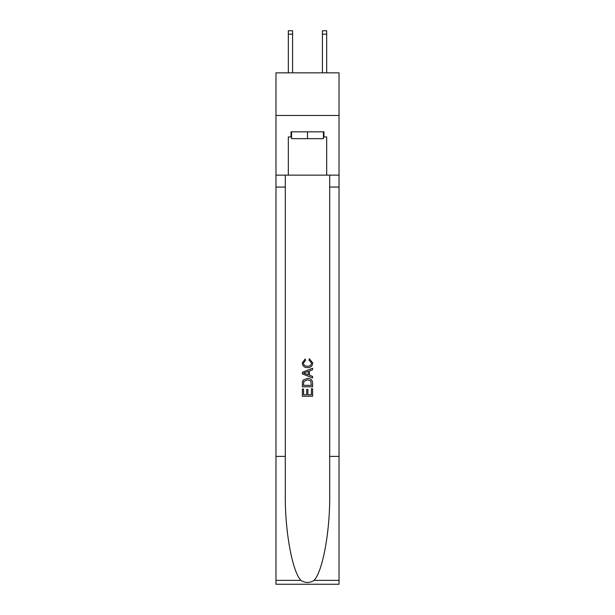 <?xml version="1.0" encoding="UTF-8"?>
<svg xmlns="http://www.w3.org/2000/svg" width="615" height="615" viewBox="0 0 615 615"><rect width="100%" height="100%" fill="white"/><g stroke="black" fill="none" stroke-linecap="round" stroke-linejoin="round"><path stroke-width="0.92" d="M339.034 115.474L339.034 72.854L275.966 72.854L275.966 115.474L339.034 115.474L339.034 175.137L326.68 175.137L326.68 136.953L323.951 136.953L323.951 131.833L291.049 131.833L291.049 136.953L291.564 136.953M322.414 72.854L322.414 30.75L326.68 30.75L326.68 72.854M323.436 131.833L323.436 138.652L291.564 138.652L291.564 131.833M307.5 131.833L307.5 138.652M311.428 388.765L311.428 394.792L307.892 394.792L311.428 394.792L311.428 388.765L312.612 388.765L312.612 396.237L302.38 396.237L302.38 389.026L302.38 396.237M306.708 389.418L306.708 394.792L303.564 394.792L306.708 394.792L306.708 389.418L307.892 389.418L307.892 394.792M303.264 380.001L302.526 381.492L303.264 380.001L307.439 378.402C310.713 378.386 312.435 379.962 312.612 383.13L312.612 386.797L302.38 386.797L302.38 383.299L302.38 386.797M309.337 358.737L308.999 360.175L309.337 358.737L312.743 362.911C312.466 366.048 310.69 367.632 307.423 367.647L307.423 367.647C304.279 367.586 302.557 366.01 302.249 362.935L305.225 358.999L305.532 360.436L303.433 363.011C303.733 365.218 305.063 366.286 307.415 366.209C309.806 366.332 311.19 365.279 311.559 363.042L308.999 360.175M314.096 580.36L339.034 580.36L339.034 584.25L275.966 584.25L275.966 456.399L285.299 456.399L285.299 494.414C284.845 530.737 292.217 571.327 300.904 580.36C305.301 583.166 309.691 583.166 314.096 580.36C322.783 571.327 330.155 530.737 329.702 494.414L329.702 175.137M302.38 372.283L302.38 373.905L312.612 377.964L302.38 373.905L302.38 372.283L312.612 368.216L302.38 372.283M329.702 456.399L339.034 456.399L339.034 175.137M275.966 456.399L275.966 115.474M285.299 175.137L285.299 456.399M339.034 580.36L339.034 456.399M275.966 175.137L288.32 175.137L288.32 136.953L291.049 136.953M288.32 175.137L326.68 175.137M323.436 136.953L323.951 136.953M312.612 368.216L312.612 369.746L309.46 370.914L309.46 375.273L312.612 376.434L312.612 377.964M305.447 373.789L308.284 374.835L308.284 371.345L303.564 373.09L305.447 373.789M308.284 371.345L308.284 374.835M302.38 383.299L302.526 381.492M310.706 380.831L311.428 385.351L310.706 380.831L307.415 379.847L303.772 381.592L303.564 385.351L311.428 385.351L303.564 385.351M302.38 389.026L303.564 389.026L303.564 394.792M322.414 30.75L326.68 30.75L322.414 30.75M292.586 72.854L292.586 34.156L288.32 34.156L288.32 30.75L292.586 30.75L292.586 34.156M288.32 72.854L288.32 34.156M329.702 187.068L339.034 187.068M285.299 187.068L275.966 187.068M275.966 580.36L300.904 580.36M292.586 30.75L288.32 30.75M322.414 34.156L326.68 34.156"/></g></svg>
